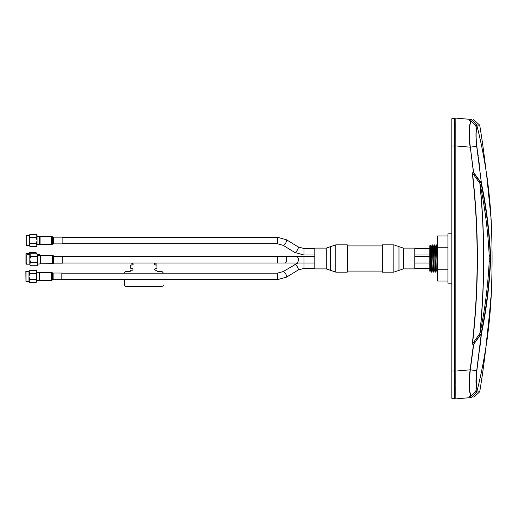 <?xml version="1.0" encoding="UTF-8"?>
<svg xmlns="http://www.w3.org/2000/svg" width="517" height="517" viewBox="0 0 517 517"><rect width="100%" height="100%" fill="white"/><g stroke="black" fill="none" stroke-linecap="round" stroke-linejoin="round"><path stroke-width="0.78" d="M25.986 271.354L25.986 281.487L25.856 271.483L28.971 271.354L28.971 276.421L29.624 279.419L36.119 279.419L36.765 281.616A1.822 1.822 0 0 1 36.119 282.418L29.624 282.418A1.822 1.822 0 0 1 28.971 281.616L28.971 280.918L29.624 282.418M36.468 274.107L36.765 276.421L36.765 271.225L36.119 270.417L29.624 270.417L28.971 271.225L29.624 273.422L28.971 276.421L28.971 281.487L25.986 281.487M39.77 272.685L39.376 272.297L39.376 280.544L36.765 280.544M28.971 276.421L28.971 280.705M29.624 270.417L28.971 271.916L29.133 271.018M36.119 270.417L36.765 271.916L36.119 273.422L29.624 273.422M36.119 282.418L36.765 280.918L36.765 276.421L36.119 279.419M29.624 279.419L28.971 280.918M25.979 263.683L25.979 253.55L25.979 263.683L26.716 263.683M25.979 253.55L28.965 253.55L29.023 254.694M54.052 256.387L52.818 255.366L52.818 255.921M39.764 255.637L39.376 254.493L39.376 255.637M28.965 254.118L29.618 252.619L28.965 254.694M29.618 252.619L36.112 252.619L36.765 254.118M36.765 253.769L36.112 252.619M65.743 256.516L65.743 256.148L54.052 256.148M297.811 263.011L283.167 271.587A3.251 0.937 58.5 0 1 285.274 273.273A3.251 0.937 58.5 0 1 286.741 276.653A3.251 0.937 58.5 0 1 286.56 277.125L277.364 279.665L61.853 279.665M294.8 264.465A3.251 0.937 58.5 0 1 296.907 266.152A3.251 0.937 58.5 0 1 298.367 269.531A3.251 0.937 58.5 0 1 298.193 270.003L286.56 277.125M429.769 265.169L429.769 270.843A1.299 1.299 0 0 0 429.84 271.257L429.769 265.169M314.808 248.515L303.996 248.515L298.193 246.926L286.56 239.804A3.251 0.937 121.5 0 1 286.741 240.282A3.251 0.937 121.5 0 1 285.274 243.662A3.251 0.937 121.5 0 1 283.167 245.349L277.364 243.759L62.137 243.759M298.193 246.926A3.251 0.937 121.5 0 1 298.367 247.404A3.251 0.937 121.5 0 1 296.907 250.784A3.251 0.937 121.5 0 1 294.8 252.47L283.167 245.349M429.769 248.515L429.769 268.413L429.769 248.515L414.834 248.515M429.769 255.01L429.769 256.516L429.769 255.01L414.834 255.01M314.808 255.01L303.996 255.01L294.8 252.47M314.808 256.516L62.712 256.516M277.364 256.516L277.364 263.011L62.712 263.011M61.853 276.421L61.853 279.794L53.109 279.794L53.109 273.041L61.853 273.041L61.853 276.421M51.286 272.394L39.77 272.394L39.77 280.447L51.933 280.272L51.933 272.569L51.286 272.394L51.286 280.447M62.712 260.801L62.712 263.14L53.968 263.14L53.968 256.387L62.712 256.387L62.712 260.801M52.146 255.734L40.63 255.734L40.63 263.786L52.792 263.618L52.792 255.909L52.146 255.734L52.146 263.786M51.571 244.541L51.571 236.482L40.055 236.482L40.055 244.541L52.223 244.367L52.223 236.657L52.747 236.96L52.747 244.063L52.223 244.367M62.137 240.483L62.137 243.888L53.393 243.888L53.393 237.135L62.137 237.135L62.137 240.483M451.858 233.82L447.961 233.82L447.961 283.18L451.858 283.18M447.961 247.249L437.569 247.249L437.569 235.998L447.961 235.998M437.569 247.249L437.569 281.002L447.961 281.002M447.961 269.751L437.569 269.751L437.401 272.142L436.335 244.858L437.401 272.142M451.858 118.69L454.456 118.69L454.456 370.967L451.858 370.967L451.858 118.69M451.858 370.967L451.858 398.31L454.456 398.31L454.456 370.967M430.803 259.456L430.312 270.372L429.769 246.157A1.299 1.299 0 0 1 430.448 245.019L431.068 266.85C431.34 277.558 431.598 270.637 431.869 258.5M430.002 264.872L429.84 271.257M429.769 270.843L429.769 265.835M437.369 272.071L437.569 268.846M435.876 259.146L435.392 272.142L434.383 244.858L435.327 272.142L434.338 270.372L433.33 246.628L432.858 257.854M435.359 272.071L435.844 257.854M433.866 259.146L433.375 272.142L432.374 244.858L433.311 272.142L432.322 270.372L431.314 246.628L430.848 257.647M433.343 272.071L433.828 257.854M437.324 272.129L436.348 270.372L435.34 246.628L436.335 244.858M429.769 248.535C429.944 243.694 430.202 244.483 430.538 250.894L431.068 268.846C431.314 276.886 431.559 269.422 431.805 258.5L431.818 257.854M431.314 246.628L432.302 244.858M431.068 268.846L431.365 272.142L431.068 268.846M437.569 248.742L437.356 246.628L436.884 257.854M435.34 246.628L434.875 257.854M473.591 172.594L470.315 147.177L473.462 172.536L472.26 172.872L473.675 172.51L481.405 183.134L476.836 146.305L470.102 147.177L455.16 145.872L455.16 371.128L454.456 371.128L454.456 398.31A0.653 0.653 0 0 0 455.16 398.956L471.006 397.567L469.455 396.177L471 395.86L477.223 390.245C480.849 375.756 483.873 360.575 486.303 344.69C487.893 336.011 490.84 307.234 491.04 298.865L491.15 296.939A810.514 810.514 0 0 0 491.15 220.061L491.04 218.135C490.84 209.766 487.893 180.989 486.303 172.31C483.873 156.425 480.849 141.244 477.223 126.755L471 121.14L469.455 120.823L471.09 119.44L455.16 118.044A0.653 0.653 0 0 0 454.456 118.69L454.456 145.872L455.16 145.872L455.16 118.044M477.223 390.245C475.892 386.593 475.763 380.073 476.836 370.695L476.648 371.154M477.107 126.555L477.107 126.555C475.737 130.129 475.608 136.714 476.713 146.324L481.405 183.134C486.245 206.238 489.302 230.349 490.568 255.482L490.568 261.518C489.302 286.644 486.245 310.762 481.405 333.866L476.92 370.12M476.836 146.305C475.763 136.927 475.892 130.407 477.223 126.755M481.295 333.769L481.094 333.698C486.006 310.032 489.056 285.927 490.252 261.382L490.252 255.618L490.252 261.382L489.198 261.382C487.996 285.655 484.946 309.593 480.034 333.2C484.933 283.4 484.933 233.6 480.034 183.8C484.946 207.407 487.996 231.345 489.198 255.618L489.25 257.046M490.917 297.281L487.667 335.003M476.235 391.246L476.939 392.216L471.239 397.463A0.388 0.381 85 0 1 471.006 397.567A0.388 0.381 -95 0 0 471.239 397.463L471.317 397.457C474.787 397.159 474.787 397.159 471.317 397.457M473.818 397.243L479.711 391.783A809.215 809.215 0 0 0 485.812 347.883L490.988 299.802M479.711 391.783L477.062 391.996M486.277 344.858L485.818 347.818M477.23 126.723C484.726 157.013 489.328 187.484 491.04 218.135L491.053 218.452M471.09 119.44L476.939 124.784L476.235 125.754M477.062 125.004L479.711 125.217A809.215 809.215 0 0 1 485.812 169.117M486.303 172.316L487.667 181.997M489.211 195.142L490.988 217.198M476.435 129.282L476.357 129.773M479.408 165.181L479.085 162.603M479.046 162.319L478.516 158.221M478.412 157.446L478.354 157.039M478.167 155.643L477.676 152.114M477.107 148.14L477.036 147.655M477.004 147.423L476.881 146.595M489.198 261.382L489.198 255.618L490.252 255.618C489.056 231.073 486.006 206.968 481.094 183.302L481.198 183.231M490.614 256.626L490.568 255.469M489.269 258.5L489.25 259.954M490.639 258.248L490.62 256.988M480.629 182.643L473.494 172.665L472.493 173.066C479.007 230.02 479.007 286.98 472.493 343.934L480.034 333.2M472.409 172.975L472.26 172.872C478.8 229.955 478.8 287.045 472.26 344.128L473.675 344.49L474.819 342.913M479.892 335.817L481.198 333.769M470.58 121.579L470.438 122.018M469.442 127.835L469.669 143.396M469.85 145.103L469.901 145.516M455.18 122.684L455.167 143.261M471.317 119.543C474.787 119.841 474.787 119.841 471.317 119.543L469.455 120.823M470.076 121.133L469.701 120.862M470.315 147.177C468.932 134.491 469.165 125.812 471 121.14M470.102 147.177C468.732 134.491 468.964 125.78 470.787 121.043M473.591 344.406L481.275 333.853L476.713 370.676L470.102 369.823L455.16 371.128L455.16 371.568M470.787 395.957C468.964 391.22 468.732 382.509 470.102 369.823L473.462 344.464M471 395.86L471 395.86C469.165 391.188 468.932 382.509 470.315 369.823L473.675 344.49M455.16 398.956L455.16 371.128L454.456 371.128L454.456 145.872M469.682 396.138L470.076 395.867L469.701 396.138L471.239 397.463M455.167 373.739L455.18 384.305M455.18 386.277L455.18 395.763M469.953 371.038L469.901 371.484M469.3 378.599L469.242 385.921M481.224 335.649L479.647 349.828M476.752 371.368L476.603 387.84M479.866 333.659C484.823 283.555 484.823 233.445 479.866 183.341L472.493 173.066M479.866 183.341L480.034 183.8M477.107 390.445C475.756 386.102 475.621 379.51 476.713 370.676L476.726 370.579M124.332 285.054L124.332 285.119A1.299 1.144 -0 0 0 125.631 286.263L162.002 286.263A1.299 1.144 -0 0 0 163.301 285.119L163.301 284.996M156.761 263.011A0.653 0.569 -0 0 1 156.289 263.185L155.507 263.185A1.04 0.911 180 0 0 155.507 265.014L156.289 265.014A0.653 0.569 -0 0 1 156.935 265.583L156.935 267.974M124.371 273.17A2.598 2.288 -0 0 1 126.93 271.289L129.786 271.347A0.911 0.801 180 0 0 130.698 270.546A0.388 0.343 -0 0 1 131.085 270.204L132.126 270.268A0.911 0.801 180 0 0 132.126 268.672L131.344 268.672A0.653 0.569 -0 0 1 130.698 268.097L130.698 268.039M129.786 271.289A0.911 0.801 180 0 0 130.698 270.488L130.698 270.611A0.388 0.343 -0 0 1 131.085 270.268M124.332 284.996L124.332 279.665M130.698 270.488A0.388 0.343 -0 0 1 131.085 270.145L132.126 270.145A0.911 0.801 180 0 0 133.031 269.409M130.698 267.974L130.698 265.46A0.653 0.569 -0 0 1 131.344 264.891L132.126 264.891A1.04 0.911 180 0 0 133.16 264.038M154.473 264.038A1.04 0.911 180 0 0 155.507 264.891L156.289 264.891A0.653 0.569 -0 0 1 156.935 265.46M154.602 269.409A0.911 0.801 180 0 0 155.507 270.145L156.548 270.145A0.388 0.343 -0 0 1 156.935 270.488A0.911 0.801 180 0 0 157.847 271.289L160.703 271.289A2.598 2.288 -0 0 1 163.262 273.17M156.935 265.583L156.935 268.097A0.653 0.569 -0 0 1 156.289 268.672L155.507 268.672A0.911 0.801 180 0 0 155.507 270.268L156.548 270.268A0.388 0.343 -0 0 1 156.935 270.611A0.911 0.801 180 0 0 157.847 271.412L160.703 271.412A2.598 2.288 -0 0 1 163.23 273.17M130.698 265.583A0.653 0.569 -0 0 1 131.344 265.014L132.126 265.014A1.04 0.911 180 0 0 132.126 263.185L131.344 263.185A0.653 0.569 -0 0 1 130.879 263.011M124.403 273.17A2.598 2.288 -0 0 1 126.93 271.412L129.786 271.412A0.911 0.801 180 0 0 130.698 270.611M40.055 236.78L39.667 236.385L39.667 244.638L37.056 244.638M37.056 236.036L37.056 240.56L36.403 243.559L37.056 245.039L37.056 235.319L36.403 234.511L37.056 236.036L36.403 237.562L29.908 237.562L29.262 240.56L29.262 245.581L26.27 245.581L26.27 235.448L26.27 245.581M29.262 245.039L29.908 246.512L29.262 245.039L29.908 243.559L29.262 240.56L29.262 235.319L29.908 234.511L29.262 236.036L29.908 237.562M29.908 246.512L36.403 246.512L37.056 245.039L36.403 246.512M37.056 240.515L36.403 237.465M29.908 234.511L36.403 234.511M29.908 243.559L36.403 243.559M36.403 237.562L37.056 240.56M37.625 264.95L37.625 264.109L36.978 265.751L37.625 264.956M30.484 265.751L29.831 264.109L30.484 265.751L36.978 265.751M40.63 256.025L40.236 255.637L40.236 263.89L37.625 264.109L37.625 255.127L36.978 256.477L37.625 259.469L36.978 262.468L37.625 264.109M37.625 259.469L37.625 263.89M26.845 264.827L26.845 254.694L26.845 264.827L29.831 264.827M37.625 255.127L36.978 253.769L30.484 253.769L29.831 255.127L29.831 264.109L30.484 262.468L36.978 262.468M30.484 253.769L29.831 254.564L30.484 256.477L29.831 259.469L30.484 262.468M36.978 263.05L37.625 260.051M36.978 256.477L30.484 256.477M314.808 268.892L314.808 248.108L326.285 248.108L326.285 268.892L314.808 268.892M335.804 244.858L335.804 272.142L347.282 272.142L347.282 244.858L335.804 244.858L326.285 248.108M382.354 272.142L382.354 244.858L393.831 244.858L393.831 272.142L382.354 272.142M403.357 248.108L403.357 268.892L414.834 268.892L414.834 248.108L403.357 248.108L393.831 244.858M283.167 271.587L277.364 273.17L277.364 279.665M303.996 256.516L303.996 268.413L298.193 270.003M286.56 239.804L277.364 237.264L277.364 243.759M303.996 248.515L303.996 255.01M284.867 256.516A3.251 1.874 90 0 1 286.741 259.76A3.251 1.874 90 0 1 284.867 263.011L277.364 263.011M296.493 256.516A3.251 1.874 90 0 1 298.367 259.76A3.251 1.874 90 0 1 296.493 263.011L284.867 263.011M53.109 273.041L52.456 272.866L52.456 279.968L51.933 280.272M53.968 256.387L53.316 256.212L53.316 263.315L52.792 263.618M451.858 146.033L454.456 146.033M475.802 390.807L476.939 392.216C480.467 391.944 480.467 391.944 476.939 392.216M473.662 344.102L480.674 334.299M476.939 124.784C480.467 125.056 480.467 125.056 476.939 124.784L475.802 126.193M481.094 333.698L473.494 344.335M335.804 272.142L330.647 270.378L330.647 246.622M403.357 268.892L398.995 270.378L398.995 246.622M39.77 280.156L39.376 280.544M39.376 272.297L36.765 272.297M39.764 255.366L52.818 255.366M39.376 254.493L37.534 254.493M429.769 268.413L414.834 268.413M314.808 268.413L303.996 268.413M277.364 273.17L61.853 273.17M277.364 237.264L62.137 237.264M429.769 263.011L414.834 263.011M314.808 263.011L296.493 263.011M429.769 256.516L414.834 256.516M52.456 272.866L51.933 272.569M52.456 279.968L53.109 279.794M53.316 256.212L52.792 255.909M53.316 263.315L53.968 263.14M52.747 236.96L53.393 237.135M52.747 244.063L53.393 243.888M51.571 236.482L52.223 236.657M431.288 272.129L430.312 270.372M434.306 244.871L433.33 246.628M437.569 246.247L437.356 246.628M491.15 296.945L491.04 298.865C489.328 329.516 484.726 359.987 477.23 390.277M491.15 220.061L491.04 218.135L490.917 219.719M491.053 218.433L486.465 173.389M479.711 125.217L473.688 119.666M471 121.114L477.107 126.523M477.107 390.477L471 395.886M40.055 244.244L39.667 244.638M29.262 235.448L26.27 235.448M39.667 236.385L37.056 236.385M40.63 263.496L40.236 263.89M29.831 254.694L26.845 254.694M40.236 255.637L37.625 255.637M330.647 270.378L326.285 268.892M398.995 270.378L393.831 272.142M382.354 245.924L347.282 245.924M382.354 271.076L347.282 271.076"/></g></svg>
